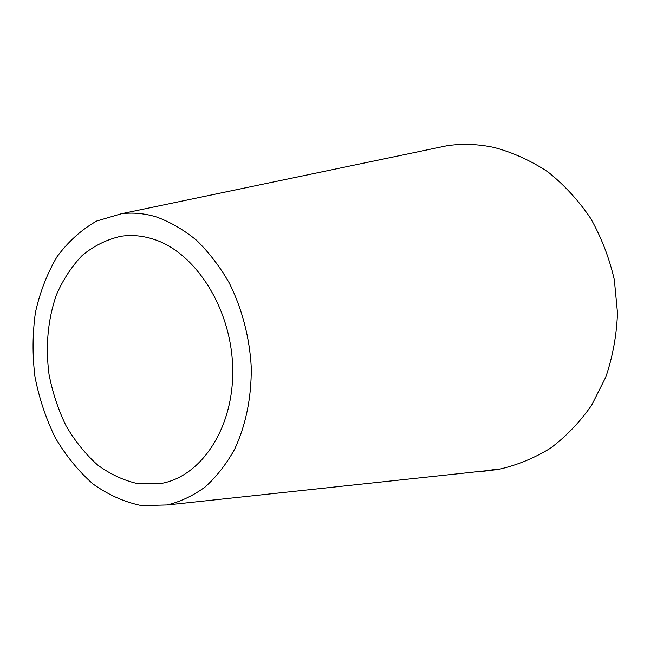 <?xml version="1.0" encoding="UTF-8"?>
<svg xmlns="http://www.w3.org/2000/svg" width="650" height="650" viewBox="0 0 650 650"><rect width="100%" height="100%" fill="white"/><g stroke="black" fill="none" stroke-linecap="round" stroke-linejoin="round"><path stroke-width="0.97" d="M430.657 149.151L447.322 145.665C462.776 143.479 478.424 144.089 494.252 147.493C513.012 152.531 530.912 160.672 547.966 171.925C564.192 184.868 578.411 200.322 590.622 218.294C601.396 237.429 609.302 257.912 614.339 279.744L617.5 312.942C616.663 335.197 612.771 356.566 605.824 377.024L591.687 405.169C579.857 422.11 566.101 436.467 550.404 448.232C533.91 458.323 516.563 465.384 498.371 469.422L485.615 470.998M156.284 216.889C170.308 221.975 183.755 229.783 196.625 240.329C208.918 252.338 219.773 266.5 229.198 282.831C242.06 308.514 249.722 337.862 251.29 367.656C251.444 397.832 245.895 425.011 234.65 449.207C226.371 464.084 216.58 476.637 205.278 486.874C193.334 495.617 180.651 501.637 167.237 504.952L141.586 505.611C124.451 502.101 108.201 494.845 92.844 483.844C78.358 470.998 65.796 455.552 55.169 437.515C45.866 418.389 39.122 398.084 34.929 376.594C32.305 354.859 32.476 333.466 35.441 312.406C39.999 291.972 47.198 273.414 57.038 256.726C68.258 241.532 81.486 229.629 96.712 221.016L121.322 213.752C132.795 212.29 144.446 213.338 156.284 216.889M496.462 469.211L484.185 471.104L496.462 469.211M485.997 470.941L480.781 471.591L485.997 470.941M152.929 239.021C195.39 251.956 231.611 308.596 232.708 368.339C234.138 428.122 200.842 477.457 159.868 483.665L138.418 483.795C124.101 480.642 110.508 474.386 97.663 465.034C85.524 454.139 74.986 441.074 66.064 425.831C58.24 409.671 52.569 392.519 49.034 374.376C45.37 346.369 47.791 319.954 56.29 295.149C62.985 279.695 71.663 266.427 82.314 255.328C93.941 245.806 106.787 239.452 120.859 236.283C131.381 234.707 142.074 235.625 152.929 239.021M481.528 471.234L482.568 471.12M481.756 471.209L480.748 471.323M489.808 470.177L490.254 470.381M167.237 504.952L487.931 470.543M490.531 470.267L498.371 469.422M121.322 213.752L447.322 145.665"/></g></svg>
